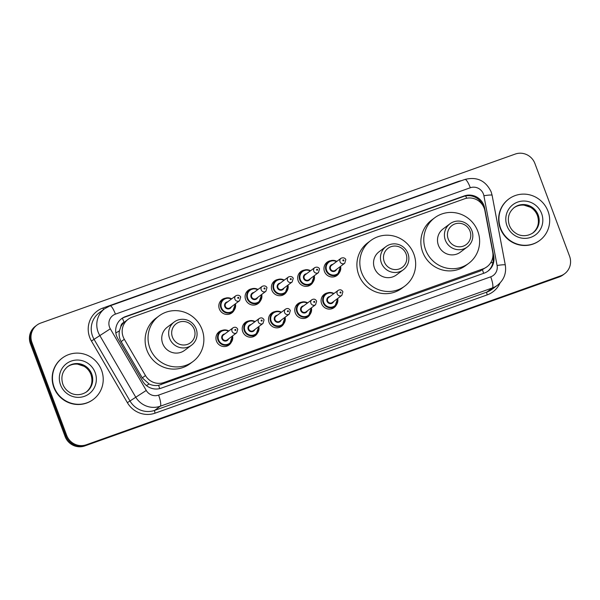<?xml version="1.0" encoding="UTF-8"?>
<svg xmlns="http://www.w3.org/2000/svg" width="600" height="600" viewBox="0 0 600 600"><rect width="100%" height="100%" fill="white"/><g stroke="black" fill="none" stroke-linecap="round" stroke-linejoin="round"><path stroke-width="0.9" d="M336.502 304.725A8.272 8.04 -126.8 0 1 321.608 303.645A8.272 8.04 -126.8 0 1 327.645 292.868M310.215 314.085A8.272 8.04 -126.8 0 1 295.32 313.005A8.272 8.04 -126.8 0 1 301.358 302.228M283.928 323.445A8.272 8.04 -126.8 0 1 269.032 322.365A8.272 8.04 -126.8 0 1 275.07 311.587M257.647 332.805A8.272 8.04 -126.8 0 1 242.752 331.725A8.272 8.04 -126.8 0 1 248.79 320.947M231.36 342.165A8.272 8.04 -126.8 0 1 216.465 341.085A8.272 8.04 -126.8 0 1 222.502 330.308M234.248 310.05A8.272 8.04 -126.8 0 1 219.353 308.97A8.272 8.04 -126.8 0 1 225.39 298.185M260.528 300.69A8.272 8.04 -126.8 0 1 245.632 299.61A8.272 8.04 -126.8 0 1 251.67 288.825M339.382 272.603A8.272 8.04 -126.8 0 1 324.487 271.522A8.272 8.04 -126.8 0 1 330.525 260.745M313.103 281.962A8.272 8.04 -126.8 0 1 298.207 280.882A8.272 8.04 -126.8 0 1 304.237 270.105M286.815 291.322A8.272 8.04 -126.8 0 1 271.92 290.25A8.272 8.04 -126.8 0 1 277.957 279.465M484.928 210.833A15.51 15.075 53.2 0 0 484.207 208.237A15.51 15.075 53.2 0 0 464.55 198.817L131.977 317.257A15.51 15.075 53.2 0 0 128.115 319.327A15.51 15.075 53.2 0 0 124.32 339.263L145.462 375.525A15.51 15.075 53.2 0 0 163.958 382.507L483.143 268.83A15.51 15.075 53.2 0 0 487.005 266.76A15.51 15.075 53.2 0 0 492.683 251.865L484.928 210.833M120.788 326.82A15.51 15.075 -126.8 0 1 124.305 322.23L124.058 322.32A5.167 5.025 53.2 0 0 120.788 326.82L119.445 330.84C118.71 334.65 119.273 338.243 121.155 341.625L142.297 377.888L149.115 383.993C152.183 385.41 155.347 385.86 158.61 385.327L480.217 271.02L487.005 266.76M128.115 319.327L124.305 322.23M483.885 205.358A15.51 15.075 53.2 0 0 464.235 195.93L125.483 316.575A15.51 15.075 53.2 0 0 121.62 318.645A15.51 15.075 53.2 0 0 117.817 338.58L142.665 381.188A15.51 15.075 53.2 0 0 161.16 388.17L484.185 273.127A15.51 15.075 53.2 0 0 488.048 271.058A15.51 15.075 53.2 0 0 493.725 256.163L484.612 207.952A15.51 15.075 53.2 0 0 483.885 205.358M121.23 318.945A15.51 15.075 -126.8 0 1 124.703 317.16L463.455 196.515A15.51 15.075 -126.8 0 1 483.067 205.837M569.58 256.237A15.51 15.075 -126.8 0 1 564.623 273.735A15.51 15.075 -126.8 0 1 560.768 275.798L86.31 444.772A15.51 15.075 -126.8 0 1 66.66 435.353L31.98 342.6A15.51 15.075 -126.8 0 1 36.93 325.103A15.51 15.075 -126.8 0 1 40.793 323.032L515.25 154.065A15.51 15.075 -126.8 0 1 534.9 163.485L569.58 256.237M36.93 325.103L35.377 326.265A15.51 15.075 -126.8 0 0 30.42 343.763L65.1 436.515A15.51 15.075 -126.8 0 0 84.75 445.935L559.207 276.968A15.51 15.075 -126.8 0 0 563.07 274.897L563.85 274.312A15.51 15.075 -126.8 0 1 559.987 276.382L85.53 445.357A15.51 15.075 -126.8 0 1 65.88 435.93L31.2 343.178A15.51 15.075 -126.8 0 1 36.15 325.688A15.51 15.075 -126.8 0 0 31.2 343.178L65.88 435.93A15.51 15.075 -126.8 0 0 85.53 445.357L559.987 276.382A15.51 15.075 -126.8 0 0 563.85 274.312L564.623 273.735M492.877 256.358L492.945 256.74A15.51 15.075 -126.8 0 1 487.65 271.343M500.58 228.15A25.845 25.125 -126.8 0 1 508.838 198.99A25.845 25.125 -126.8 0 1 548.025 211.252A25.845 25.125 -126.8 0 1 539.768 240.405A25.845 25.125 -126.8 0 1 500.58 228.15M539.768 240.405L539.475 240.623A25.845 25.125 -126.8 0 1 500.287 228.368A25.845 25.125 -126.8 0 1 508.545 199.208L508.838 198.99M448.192 238.928A11.887 11.558 -126.8 0 1 454.95 223.928A11.887 11.558 -126.8 0 1 470.018 231.15A11.887 11.558 -126.8 0 1 463.26 246.15A11.887 11.558 -126.8 0 1 448.192 238.928M445.335 240.135A14.475 14.07 -126.8 0 1 449.955 223.808A14.475 14.07 -126.8 0 1 471.908 230.67A14.475 14.07 -126.8 0 1 467.28 246.998A14.475 14.07 -126.8 0 1 445.335 240.135M449.955 223.808L443.048 228.968A14.475 14.07 53.2 0 0 438.42 245.295A14.475 14.07 53.2 0 0 460.365 252.165L467.28 246.998M425.61 249.862A28.432 27.638 -126.8 0 1 434.692 217.792A28.432 27.638 -126.8 0 1 477.803 231.278A28.432 27.638 -126.8 0 1 468.72 263.347A28.432 27.638 -126.8 0 1 425.61 249.862M468.72 263.347L465.795 265.53A28.432 27.638 -126.8 0 1 422.685 252.045A28.432 27.638 -126.8 0 1 431.768 219.968L434.692 217.792M384.24 261.705A11.887 11.558 -126.8 0 1 390.998 246.705A11.887 11.558 -126.8 0 1 406.065 253.928A11.887 11.558 -126.8 0 1 399.308 268.928A11.887 11.558 -126.8 0 1 384.24 261.705M381.375 262.913A14.475 14.07 -126.8 0 1 386.002 246.585A14.475 14.07 -126.8 0 1 407.947 253.447A14.475 14.07 -126.8 0 1 403.327 269.775A14.475 14.07 -126.8 0 1 381.375 262.913M386.002 246.585L379.087 251.745A14.475 14.07 53.2 0 0 374.468 268.08A14.475 14.07 53.2 0 0 396.412 274.942L403.327 269.775M361.65 272.64A28.432 27.638 -126.8 0 1 370.733 240.57A28.432 27.638 -126.8 0 1 413.842 254.055A28.432 27.638 -126.8 0 1 404.76 286.125A28.432 27.638 -126.8 0 1 361.65 272.64M404.76 286.125L401.842 288.308A28.432 27.638 -126.8 0 1 358.733 274.822A28.432 27.638 -126.8 0 1 367.815 242.745L370.733 240.57M172.44 337.132A11.887 11.558 -126.8 0 1 179.197 322.132A11.887 11.558 -126.8 0 1 194.265 329.362A11.887 11.558 -126.8 0 1 187.507 344.355A11.887 11.558 -126.8 0 1 172.44 337.132M169.583 338.34A14.475 14.07 -126.8 0 1 174.203 322.013A14.475 14.07 -126.8 0 1 196.147 328.882A14.475 14.07 -126.8 0 1 191.528 345.21A14.475 14.07 -126.8 0 1 169.583 338.34M174.203 322.013L167.288 327.18A14.475 14.07 53.2 0 0 162.667 343.507A14.475 14.07 53.2 0 0 184.613 350.37L191.528 345.21M149.858 348.067A28.432 27.638 -126.8 0 1 158.94 315.998A28.432 27.638 -126.8 0 1 202.05 329.483A28.432 27.638 -126.8 0 1 192.968 361.553A28.432 27.638 -126.8 0 1 149.858 348.067M192.968 361.553L190.042 363.735A28.432 27.638 -126.8 0 1 146.933 350.25A28.432 27.638 -126.8 0 1 156.015 318.18L158.94 315.998M54.12 387.15A25.845 25.125 -126.8 0 1 62.37 357.998A25.845 25.125 -126.8 0 1 101.565 370.252A25.845 25.125 -126.8 0 1 93.308 399.412A25.845 25.125 -126.8 0 1 54.12 387.15M93.308 399.412L93.015 399.63A25.845 25.125 -126.8 0 1 53.828 387.368A25.845 25.125 -126.8 0 1 62.078 358.215L62.37 357.998M115.837 332.947A15.51 0.427 -30.2 0 1 119.445 330.84M466.643 198.24A15.51 3.495 -109.6 0 0 465.645 195.923M483.607 273.337A15.51 3.495 -109.6 0 0 482.498 269.978M490.658 262.8A15.51 1.635 -10.7 0 1 492.938 262.567M159.697 388.612A15.51 3.495 -109.6 0 0 158.61 385.327M481.095 203.13A15.51 1.635 -10.7 0 1 481.695 203.077M146.43 385.567A15.51 0.427 -30.2 0 1 149.115 383.993M124.058 322.32A15.51 3.495 -109.6 0 0 122.37 318.225M480.217 271.02L483.143 268.83M161.025 384.697L163.958 382.507M142.297 377.888L145.462 375.525M121.155 341.625L124.32 339.263M463.455 196.515L464.235 195.93M483.42 194.025A10.335 10.05 53.2 0 0 470.317 187.748L115.425 314.138A10.335 10.05 53.2 0 0 110.317 328.808L146.257 390.45A10.335 10.05 53.2 0 0 158.587 395.107L490.725 276.817A10.335 10.05 53.2 0 0 497.085 265.507L483.9 195.757A10.335 10.05 53.2 0 0 483.42 194.025M483.9 195.757A10.335 1.095 -10.7 0 1 492.112 195.292L491.153 191.865C485.7 180.6 476.947 176.468 464.903 179.46A10.335 2.325 70.4 0 1 470.317 187.748M490.725 276.817A10.335 2.325 70.4 0 1 492.39 287.94L160.252 406.222A20.678 20.1 -126.8 0 1 135.593 396.915L99.653 335.265A20.678 20.1 -126.8 0 1 98.108 332.01A20.678 20.1 -126.8 0 1 104.715 308.685L99.165 312.832A20.678 20.1 53.2 0 0 92.558 336.157A20.678 20.1 53.2 0 0 94.102 339.413L130.042 401.062A20.678 20.1 53.2 0 0 154.703 410.37L486.84 292.08A20.678 20.1 53.2 0 0 491.993 289.327L497.543 285.18A20.678 20.1 -126.8 0 1 492.39 287.94L486.84 292.08A2.588 0.585 -109.6 0 0 487.26 294.862L155.123 413.153A23.265 22.612 -126.8 0 1 127.38 402.675L91.433 341.025A23.265 22.612 -126.8 0 1 102.922 308.025L457.815 181.635A2.588 0.585 -109.6 0 0 457.935 181.942M91.433 341.025L110.317 328.808M457.815 181.635A23.265 22.612 -126.8 0 1 461.52 180.667M500.04 282.968A23.265 22.612 -126.8 0 1 487.26 294.862M560.768 275.798L559.207 276.968M31.98 342.6L30.42 343.763M66.66 435.353L65.1 436.515M86.31 444.772L84.75 445.935M146.257 390.45L127.38 402.675M158.587 395.107A10.335 2.325 70.4 0 1 160.252 406.222L154.703 410.37A2.588 0.585 -109.6 0 0 155.123 413.153M102.922 308.025A2.588 0.585 -109.6 0 0 103.627 309.502M497.085 265.507A10.335 1.095 -10.7 0 1 505.298 265.043L492.112 195.292M464.903 179.46L110.01 305.85A10.335 2.325 70.4 0 1 115.425 314.138M484.207 208.252L484.612 207.952M492.945 256.74L493.725 256.163M124.703 317.16L125.483 316.575M514.29 207.51A15.758 15.315 -126.8 0 1 538.178 214.987A15.758 15.315 -126.8 0 1 533.145 232.755C526.125 237.532 518.977 235.493 516.082 233.4C512.91 231.428 510.66 228.697 509.317 225.21C507.105 218.025 508.763 212.123 514.29 207.51M506.993 225.862A18.855 18.33 -126.8 0 1 517.71 202.072A18.855 18.33 -126.8 0 1 541.612 213.532A18.855 18.33 -126.8 0 1 530.895 237.322A18.855 18.33 -126.8 0 1 506.993 225.862M513.952 207.772A15.758 15.315 -126.8 0 1 537.495 215.49A15.758 15.315 -126.8 0 1 532.8 233.01M67.83 366.517A15.758 15.315 -126.8 0 1 91.718 373.987A15.758 15.315 -126.8 0 1 86.685 391.763C79.665 396.533 72.51 394.493 69.615 392.4C66.45 390.435 64.2 387.705 62.85 384.217C60.645 377.032 62.302 371.13 67.83 366.517M60.532 384.862A18.855 18.33 -126.8 0 1 71.25 361.08A18.855 18.33 -126.8 0 1 95.145 372.54A18.855 18.33 -126.8 0 1 84.427 396.322A18.855 18.33 -126.8 0 1 60.532 384.862M67.492 366.772A15.758 15.315 -126.8 0 1 91.035 374.498A15.758 15.315 -126.8 0 1 86.34 392.01M334.478 276.705L337.793 274.23L340.553 266.362A7.755 7.538 -126.8 0 1 337.793 274.23A7.755 7.538 -126.8 0 1 326.032 270.555A7.755 7.538 -126.8 0 1 336.832 261.405L333.72 260.377L328.515 261.81L325.2 264.285M336.487 261.66A7.238 7.035 53.2 0 0 326.61 270.315A7.238 7.035 53.2 0 0 340.2 266.632M336.555 269.347A3.615 3.518 -126.8 0 1 329.925 269.13A3.615 3.518 -126.8 0 1 332.843 264.382M331.493 265.388A3.105 3.015 53.2 0 0 330.502 268.89A3.105 3.015 53.2 0 0 335.205 270.36L344.745 263.235A3.105 3.015 -126.8 0 1 340.043 261.757A3.105 3.015 -126.8 0 1 341.032 258.263L331.493 265.388M342.9 260.55A0.517 0.503 53.2 0 0 343.56 260.865A0.517 0.503 53.2 0 0 343.853 260.212A0.517 0.503 53.2 0 0 343.2 259.897A0.517 0.503 53.2 0 0 342.9 260.55M308.197 286.065L311.505 283.597L314.265 275.722A7.755 7.538 -126.8 0 1 311.505 283.597A7.755 7.538 -126.8 0 1 299.752 279.915A7.755 7.538 -126.8 0 1 310.545 270.765L307.433 269.737L302.228 271.17L298.913 273.645M310.2 271.02A7.238 7.035 53.2 0 0 300.322 279.675A7.238 7.035 53.2 0 0 313.913 275.993M310.275 278.707A3.615 3.518 -126.8 0 1 303.645 278.49A3.615 3.518 -126.8 0 1 306.562 273.743M305.205 274.755A3.105 3.015 53.2 0 0 304.215 278.25A3.105 3.015 53.2 0 0 308.918 279.72L318.465 272.595A3.105 3.015 -126.8 0 1 313.755 271.125A3.105 3.015 -126.8 0 1 314.752 267.623L305.205 274.755M316.62 269.91A0.517 0.503 53.2 0 0 317.272 270.225A0.517 0.503 53.2 0 0 317.565 269.572A0.517 0.503 53.2 0 0 316.913 269.257A0.517 0.503 53.2 0 0 316.62 269.91M287.97 285.097A7.755 7.538 -126.8 0 1 285.225 292.957A7.755 7.538 -126.8 0 1 273.465 289.275A7.755 7.538 -126.8 0 1 284.257 280.125M283.913 280.38A7.238 7.035 53.2 0 0 274.035 289.035A7.238 7.035 53.2 0 0 287.625 285.353M283.987 288.067A3.615 3.518 -126.8 0 1 277.358 287.85A3.615 3.518 -126.8 0 1 280.275 283.103M278.918 284.115A3.105 3.015 53.2 0 0 277.928 287.61A3.105 3.015 53.2 0 0 282.63 289.08L292.178 281.955A3.105 3.015 -126.8 0 1 287.475 280.485A3.105 3.015 -126.8 0 1 288.465 276.983L278.918 284.115M290.332 279.278A0.517 0.503 53.2 0 0 290.985 279.585A0.517 0.503 53.2 0 0 291.285 278.94A0.517 0.503 53.2 0 0 290.625 278.625A0.517 0.503 53.2 0 0 290.332 279.278M261.69 294.457A7.755 7.538 -126.8 0 1 258.938 302.317A7.755 7.538 -126.8 0 1 247.178 298.635A7.755 7.538 -126.8 0 1 257.978 289.485M257.632 289.74A7.238 7.035 53.2 0 0 247.755 298.395A7.238 7.035 53.2 0 0 261.345 294.712M257.7 297.435A3.615 3.518 -126.8 0 1 251.07 297.218A3.615 3.518 -126.8 0 1 253.987 292.462M252.638 293.475A3.105 3.015 53.2 0 0 251.647 296.97A3.105 3.015 53.2 0 0 256.35 298.44L265.89 291.315A3.105 3.015 -126.8 0 1 261.188 289.845A3.105 3.015 -126.8 0 1 262.178 286.343L252.638 293.475M264.045 288.638A0.517 0.503 53.2 0 0 264.705 288.952A0.517 0.503 53.2 0 0 264.998 288.3A0.517 0.503 53.2 0 0 264.345 287.985A0.517 0.503 53.2 0 0 264.045 288.638M235.403 303.817A7.755 7.538 -126.8 0 1 232.65 311.678A7.755 7.538 -126.8 0 1 220.897 308.002A7.755 7.538 -126.8 0 1 231.69 298.845M231.345 299.108A7.238 7.035 53.2 0 0 221.468 307.755A7.238 7.035 53.2 0 0 235.058 304.072M231.42 306.795A3.615 3.518 -126.8 0 1 224.79 306.577A3.615 3.518 -126.8 0 1 227.708 301.822M226.35 302.835A3.105 3.015 53.2 0 0 225.36 306.33A3.105 3.015 53.2 0 0 230.062 307.808L239.61 300.675A3.105 3.015 -126.8 0 1 234.907 299.205A3.105 3.015 -126.8 0 1 235.897 295.71L226.35 302.835M237.765 297.998A0.517 0.503 53.2 0 0 238.417 298.312A0.517 0.503 53.2 0 0 238.71 297.66A0.517 0.503 53.2 0 0 238.058 297.345A0.517 0.503 53.2 0 0 237.765 297.998M337.657 298.493A7.755 7.538 -126.8 0 1 334.905 306.353A7.755 7.538 -126.8 0 1 323.153 302.678A7.755 7.538 -126.8 0 1 333.945 293.52M333.6 293.782A7.238 7.035 53.2 0 0 323.722 302.43A7.238 7.035 53.2 0 0 337.312 298.748M333.675 301.47A3.615 3.518 -126.8 0 1 327.045 301.252A3.615 3.518 -126.8 0 1 329.962 296.498M338.153 290.385L328.605 297.51A3.105 3.015 53.2 0 0 327.615 301.013A3.105 3.015 53.2 0 0 332.317 302.483L341.865 295.35A3.105 3.015 -126.8 0 1 337.163 293.88A3.105 3.015 -126.8 0 1 338.153 290.385C340.178 289.282 341.767 289.748 342.9 291.795L341.865 295.35M340.965 292.335A0.517 0.503 53.2 0 0 340.312 292.02A0.517 0.503 53.2 0 0 340.02 292.673A0.517 0.503 53.2 0 0 340.673 292.987A0.517 0.503 53.2 0 0 340.965 292.335M311.37 307.853A7.755 7.538 -126.8 0 1 308.625 315.712A7.755 7.538 -126.8 0 1 296.865 312.038A7.755 7.538 -126.8 0 1 307.665 302.88M307.32 303.142A7.238 7.035 53.2 0 0 297.435 311.798A7.238 7.035 53.2 0 0 311.032 308.108M307.388 310.83A3.615 3.518 -126.8 0 1 300.757 310.612A3.615 3.518 -126.8 0 1 303.675 305.858M311.865 299.745L302.325 306.87A3.105 3.015 53.2 0 0 301.335 310.373A3.105 3.015 53.2 0 0 306.038 311.843L315.577 304.71A3.105 3.015 -126.8 0 1 310.875 303.24A3.105 3.015 -126.8 0 1 311.865 299.745C313.897 298.642 315.48 299.108 316.62 301.155L315.577 304.71M314.685 301.695A0.517 0.503 53.2 0 0 314.025 301.38A0.517 0.503 53.2 0 0 313.733 302.032A0.517 0.503 53.2 0 0 314.392 302.347A0.517 0.503 53.2 0 0 314.685 301.695M285.09 317.212A7.755 7.538 -126.8 0 1 282.337 325.072A7.755 7.538 -126.8 0 1 270.585 321.397A7.755 7.538 -126.8 0 1 281.377 312.248M281.032 312.502A7.238 7.035 53.2 0 0 271.155 321.157A7.238 7.035 53.2 0 0 284.745 317.475M281.1 320.19A3.615 3.518 -126.8 0 1 274.478 319.972A3.615 3.518 -126.8 0 1 277.395 315.218M285.577 309.105L276.038 316.23A3.105 3.015 53.2 0 0 275.048 319.733A3.105 3.015 53.2 0 0 279.75 321.202L289.29 314.077A3.105 3.015 -126.8 0 1 284.587 312.6A3.105 3.015 -126.8 0 1 285.577 309.105C287.61 308.002 289.192 308.475 290.332 310.515L289.29 314.077M288.397 311.055A0.517 0.503 53.2 0 0 287.745 310.74A0.517 0.503 53.2 0 0 287.452 311.392A0.517 0.503 53.2 0 0 288.105 311.707A0.517 0.503 53.2 0 0 288.397 311.055M258.803 326.572A7.755 7.538 -126.8 0 1 256.058 334.433A7.755 7.538 -126.8 0 1 244.298 330.757A7.755 7.538 -126.8 0 1 255.09 321.608M254.745 321.862A7.238 7.035 53.2 0 0 244.868 330.517A7.238 7.035 53.2 0 0 258.457 326.835M254.82 329.55A3.615 3.518 -126.8 0 1 248.19 329.332A3.615 3.518 -126.8 0 1 251.108 324.585M259.298 318.465L249.75 325.59A3.105 3.015 53.2 0 0 248.76 329.093A3.105 3.015 53.2 0 0 253.462 330.562L263.01 323.438A3.105 3.015 -126.8 0 1 258.308 321.968A3.105 3.015 -126.8 0 1 259.298 318.465C261.33 317.362 262.913 317.835 264.045 319.875L263.01 323.438M262.118 320.415A0.517 0.503 53.2 0 0 261.457 320.1A0.517 0.503 53.2 0 0 261.165 320.752A0.517 0.503 53.2 0 0 261.817 321.067A0.517 0.503 53.2 0 0 262.118 320.415M226.455 346.275L229.77 343.8L232.53 335.925A7.755 7.538 -126.8 0 1 229.77 343.8A7.755 7.538 -126.8 0 1 218.01 340.118A7.755 7.538 -126.8 0 1 228.81 330.968L225.78 329.947L220.493 331.373L217.178 333.847M228.465 331.222A7.238 7.035 53.2 0 0 218.587 339.877A7.238 7.035 53.2 0 0 232.178 336.195M228.532 338.91A3.615 3.518 -126.8 0 1 221.903 338.692A3.615 3.518 -126.8 0 1 224.82 333.945M233.01 327.825L223.47 334.957A3.105 3.015 53.2 0 0 222.48 338.452A3.105 3.015 53.2 0 0 227.183 339.923L236.722 332.798A3.105 3.015 -126.8 0 1 232.02 331.327A3.105 3.015 -126.8 0 1 233.01 327.825C235.042 326.722 236.625 327.195 237.765 329.235L236.722 332.798M235.83 329.775A0.517 0.503 53.2 0 0 235.178 329.468A0.517 0.503 53.2 0 0 234.877 330.12A0.517 0.503 53.2 0 0 235.538 330.428A0.517 0.503 53.2 0 0 235.83 329.775M497.543 285.18C503.947 279.975 506.535 273.263 505.298 265.043M110.01 305.85L104.715 308.685M532.463 233.265C537.99 228.653 539.648 222.75 537.442 215.565C536.07 212.017 533.768 209.265 530.528 207.292L524.07 205.155C520.178 204.81 516.69 205.77 513.607 208.02M86.002 392.272C91.53 387.66 93.188 381.757 90.975 374.572C89.61 371.025 87.308 368.265 84.067 366.3L77.61 364.155C73.718 363.817 70.23 364.77 67.148 367.028M344.745 263.235L345.788 259.673C346.17 260.115 344.918 256.605 341.032 258.263M318.465 272.595L319.5 269.032C319.882 269.475 318.638 265.965 314.752 267.623M281.91 295.433L285.225 292.957L287.985 285.09M292.178 281.955L293.212 278.392C293.603 278.835 292.35 275.325 288.465 276.983M284.272 280.118L281.153 279.097L275.94 280.53L272.632 283.005M255.623 304.793L258.938 302.317L261.697 294.45M265.89 291.315L266.933 287.752C267.315 288.195 266.062 284.685 262.178 286.343M257.985 289.478L254.865 288.457L249.66 289.89L246.345 292.365M229.343 314.153L232.65 311.678L235.41 303.81M239.61 300.675L240.645 297.12C241.028 297.555 239.782 294.045 235.897 295.71M231.697 298.837L228.577 297.825L223.373 299.25L220.058 301.725M322.312 296.4L325.627 293.925L330.915 292.507L333.96 293.513M337.673 298.485L334.905 306.353L331.597 308.827M296.032 305.76L299.34 303.293L304.627 301.868L307.673 302.873M311.385 307.845L308.625 315.712L305.31 318.188M269.745 315.127L273.06 312.653L278.347 311.228L281.385 312.24M285.097 317.205L282.337 325.072L279.03 327.548M243.465 324.487L246.772 322.013L252.06 320.587L255.105 321.6M258.817 326.565L256.058 334.433L252.743 336.907"/></g></svg>
